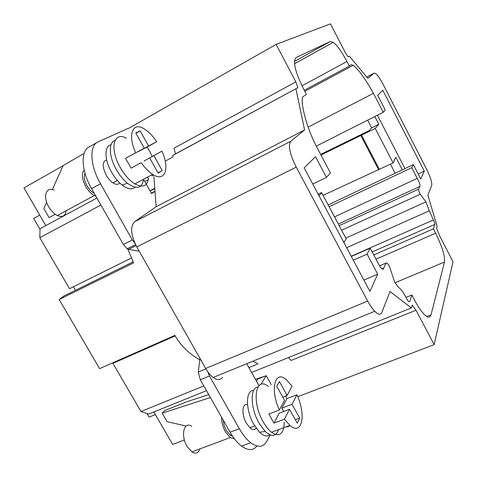 <?xml version="1.0" encoding="UTF-8"?>
<svg xmlns="http://www.w3.org/2000/svg" width="477" height="477" viewBox="0 0 477 477"><rect width="100%" height="100%" fill="white"/><g stroke="black" fill="none" stroke-linecap="round" stroke-linejoin="round"><path stroke-width="0.72" d="M247.527 404.663C242.119 402.618 241.267 414.608 246.4 423.272L250.544 428.358C252.935 430.063 254.784 429.962 256.089 428.066M106.693 159.944C102.215 161.399 102.06 166.491 106.24 175.232C108.434 179.006 110.914 181.713 113.681 183.341C116.388 184.778 118.403 184.647 119.721 182.935M297.726 396.715L434.142 344.632L453.013 261.79L439.722 236.037L436.646 228.298L437.182 226.587L427.893 195.135L431.709 185.416C432.168 182.494 430.445 177.05 426.533 169.079L383.192 84.507C380.175 78.771 377.629 75.092 375.548 73.464L374.123 73.16L367.797 78.329L349.301 56.131L348.186 56.805L345.616 53.18L330.483 23.85L276.123 44.373L128.45 128.456M63.119 165.65L23.987 187.932L45.816 225.585M295.859 81.871L173.998 148.198L175.5 153.868L172.793 155.448L297.815 87.726L295.859 81.871L276.123 44.373M434.142 344.632L416.033 310.235L412.259 305.113L411.365 307.951L390.025 291.536L381.821 312.429C380.551 315.124 378.189 314.748 374.743 311.296C372.477 308.989 370.122 305.578 367.678 301.059L296.229 167.135C289.73 153.946 287.899 145.324 290.737 141.275L304.582 129.971L295.943 88.865M339.195 225.681L418.627 189.142L419.79 186.507C420.458 185.559 419.599 182.846 417.232 178.38L411.74 167.719L413.338 164.631L420.726 178.988L424.28 171.13L382.775 90.231L377.671 95.275L385.225 109.96L383.204 112.28L373.437 93.313C365.138 78.52 358.388 69.195 353.195 65.337L351.424 64.675L349.301 66.076L346.946 61.515C341.788 51.79 337.221 45.387 333.25 42.31L330.388 41.475L296.169 57.502C292.598 61.134 295.019 71.544 303.444 88.728L306.419 94.386L303.032 96.622C300.194 98.357 304.38 123.46 316.728 147.023L330.4 172.889L326.465 177.402L315.5 156.7L304.177 167.892L369.913 291.399L377.701 274.174L367.081 254.116L370.17 248.147L377.784 262.559C379.346 265.635 380.622 267.651 381.612 268.605C382.643 269.583 383.359 269.416 383.758 268.11L381.94 268.891M418.627 189.142C418.508 190.305 419.056 192.01 420.273 194.264L425.955 201.872L429.276 210.792L433.432 219.933C434.487 222.109 434.941 223.612 434.797 224.446L433.372 228.877L435.626 233.235C442.107 246.394 445.071 255.994 444.504 262.028L395.051 282.766M383.758 268.11L385.971 263.101L387.252 263.101L389.471 266.416L394.61 281.961L398.259 287.071L400.758 289.312C402.206 290.708 404.204 293.945 406.762 299.013L408.455 301.47L409.695 301.571L411.86 294.989L414.662 300.325C418.234 307.009 421.495 311.767 424.447 314.605C427.887 317.879 430.081 317.944 431.041 314.808L444.504 262.028M165.233 161.125L172.93 156.969L172.793 155.448M297.815 87.726L175.5 153.868M131.181 258.146L69.505 288.704L39.829 237.695L40.026 228.71L96.92 198.003M46.633 202.224L43.795 208.527L49.048 217.613L55.272 214.292M52.321 189.602L63.155 165.573L84.119 153.397M153.838 411.955L172.68 444.463L184.396 439.991M349.301 56.131L348.15 56.757M148.329 179.698L144.847 181.558M100.921 205.038L39.829 237.695M304.582 129.971L156.134 206.744L153.91 176.717M222.699 377.283C220.332 380.247 217.154 380.312 213.159 377.468C210.536 375.566 208.038 372.567 205.665 368.465L136.78 246.907C130.734 234.845 130.072 226.408 134.788 221.602L156.134 206.744M411.365 307.951L251.629 372.459M206.499 390.687L148.574 414.078L140.953 411.514L203.798 385.941M257.091 363.265L252.84 361.22M248.905 367.576L258.194 363.796M288.502 357.571L291.077 360.445L416.033 310.235M208.717 394.592L186.71 401.801L164.678 410.536L162.18 413.177L210.387 397.526M383.204 112.28L316.269 146.141M424.28 171.13L418.156 173.992M413.338 164.631L328.164 204.925M411.74 167.719L329.112 206.714M341.61 230.224L420.273 194.264M433.372 228.877L373.771 254.962M372.185 251.963L434.797 224.446M405.945 297.415L411.86 294.989M367.081 254.116L353.296 260.174M351.322 256.471L370.17 248.147M377.701 274.174L363.885 280.077M326.465 177.402L312.787 184.068M140.953 411.514L112.936 363.349L175.154 335.915M40.008 229.336L33.694 218.454L39.752 215.133M155.377 414.608L149.104 417.125L147.035 413.565M75.432 290.308L73.386 286.784M134.955 243.324L132.326 239.931L100.492 183.764C89.855 165.459 89.139 145.127 98.304 141.758L128.355 128.277M143.577 179.292L151.573 193.584L154.995 191.355M154.882 189.9L154.244 188.755L154.775 188.415M112.936 363.349L114.033 362.252M186.125 426.009L167.087 421.668L162.18 413.177M264.997 376.168L255.451 379.293M260.889 384.462L266.214 375.685L271.258 384.736M349.301 66.076L304.26 90.29M417.232 178.38L334.52 216.88M351.215 256.262L433.432 219.933M96.736 142.653L89.712 146.666C80.41 150.13 80.977 170.438 91.59 188.63L123.346 244.474L127.228 248.791L128.581 249.393L139.183 251.158M154.989 191.289L151.358 193.197M128.581 249.393L136.082 245.631M133.065 261.897L63.823 296.026L59.19 299.502L99.592 368.62L174.862 335.409C180.878 345.795 189.19 353.928 199.797 359.807M154.745 188.033L150.034 190.83M154.244 188.755L150.1 190.949M266.214 375.685L257.801 379.036L256.495 381.147M270.179 434.899L266.923 441.106C263.387 447.39 257.979 447.933 250.705 442.739C246.657 439.567 242.865 434.893 239.323 428.71L209.439 375.989L207.775 371.792M246.74 363.718L259.017 385.666M419.79 186.507L338.336 224.059M127.836 249.119L133.614 262.875L59.19 299.502M256.942 445.995C253.204 450.759 248.058 450.795 241.505 446.114C237.433 442.978 233.629 438.333 230.099 432.186L200.28 379.752L198.277 372.03L199.97 358.418M198.277 372.03L205.891 368.858M318.195 194.228L321.605 192.589L318.988 195.719M343.845 242.423L346.236 238.929L321.605 192.589M343.506 241.779L343.726 241.428L344.173 242.274M323.066 195.343L393.096 162.925L394.193 161.148L393.871 160.528L395.856 157.327L402.326 169.842M320.633 154.411L369.287 130.573L371.655 127.824L378.78 124.253L375.262 128.456L320.967 155.043M375.262 128.456L393.096 162.925M374.791 116.537L378.78 124.253M404.949 168.602L377.402 115.213M367.678 120.132L371.655 127.824M390.484 164.177L395.171 173.223M191.843 426.331C184.092 420.613 180.306 435.334 187.056 446.389L191.843 451.91C195.683 454.199 198.349 453.198 199.845 448.923M234.451 438.828L230.2 437.576L225.46 431.882C222.795 426.975 221.525 422.121 221.638 417.309M232.609 436.246L230.176 435.185L226.295 430.528L224.101 425.335L223.176 420.016M269.922 434.791C267.192 436.98 263.745 436.127 259.589 432.24L253.859 424.518C245.357 410.029 245.5 389.846 253.603 390.538M278.562 429.616C276.213 436.622 271.747 437.212 265.146 431.399L259.053 423.153C250.294 408.175 249.954 387.258 257.944 387.032M284.268 422.163C283.887 434.148 279.605 437.504 271.443 432.24C268.569 429.914 265.862 426.504 263.304 422.008C251.17 401.306 255.594 375.62 268.336 386.442M283.69 411.448L281.853 408.157L286.892 398.641L285.628 396.005M286.892 398.641L296.903 394.807C306.365 414.531 302.209 436.205 289.921 425.43L284.423 419.217L273.935 423.129L279.224 413.13L289.515 409.248L284.423 419.217M279.343 410.053L284.536 400.298L276.72 386.251L279.403 381.528L287.124 395.433L292.073 386.143L286.057 379.477C274.859 369.758 269.821 389.393 279.343 410.053L268.867 414.018L273.935 423.129M296.903 394.807L292.049 404.293L299.717 418.09L297.272 423.182L289.515 409.248M282.76 397.108L287.124 395.433M286.749 426.599L286.963 426.981L290.314 425.746M295.341 419.712L299.717 418.09M286.963 426.981L287.243 426.42M281.853 408.157L292.049 404.293M54.134 190.222C46.162 186.179 42.536 196.602 48.743 206.839C51.206 210.971 54.074 213.875 57.359 215.544C62.433 217.578 65.379 215.98 66.19 210.756M95.937 196.268L94.249 195.546C91.053 193.751 88.215 190.74 85.729 186.495C81.841 178.929 81.328 173.443 84.19 170.05M94.273 193.352L93.981 193.203C91.363 191.742 89.044 189.28 87.011 185.809C84.22 180.544 83.564 176.371 85.031 173.288M135.021 187.217C131.986 189.959 127.669 189.22 122.07 184.998C118.153 181.838 114.659 177.581 111.588 172.227C104.278 159.616 104.189 145.819 111.04 144.722M143.583 179.221C142.194 188.415 136.827 189.763 127.478 183.269C123.322 179.889 119.608 175.333 116.334 169.609C108.822 156.599 108.339 142.313 114.981 140.518M148.55 178.201C147.333 186.197 142.76 188.099 134.848 183.907C129.476 180.515 124.604 175.029 120.228 167.457C109.227 148.615 113.633 130.817 126.375 138.252M144.042 161.023L152.235 156.462L149.766 151.507L147.059 147.083L138.634 151.328M152.235 156.462L161.93 151.167C170.021 168.542 165.09 182.697 152.634 174.367C148.711 171.821 144.901 167.91 141.222 162.627L131.092 168.16L141.222 162.627M125.523 158.298L144.263 148.216L125.523 158.298L131.092 168.16M135.641 152.7C127.311 134.8 132.63 121.516 144.042 128.778C148.472 131.443 152.706 135.76 156.736 141.729L147.059 147.083M144.263 148.216L135.772 132.946L140.16 130.889L148.55 145.986L156.736 141.729M161.93 151.167L153.892 155.609L162.216 170.587L158.108 173.085L149.683 157.941M135.951 133.268L140.16 130.889M148.55 145.986L138.7 151.436M147.423 177.164L148.132 178.428M151.752 174.844L152.33 175.882L153.832 175.077M157.976 172.859L162.216 170.587M144.03 160.999L153.892 155.609M374.123 73.16L366.735 77.059M290.737 141.275L134.788 221.602M296.229 167.135L136.78 246.907M367.678 301.059L205.665 368.465M330.388 41.475L294.476 61.414M346.946 61.515L301.965 85.83M373.437 93.313L308.13 127.12M425.955 201.872L345.807 238.118M375.995 259.178L435.626 233.235M431.041 314.808L426.826 316.484M429.276 210.792L346.672 247.73M385.971 263.101L379.585 265.856M91.59 188.63L100.492 183.764M123.346 244.474L132.326 239.931M150.285 190.848L154.298 188.272M200.28 379.752L209.439 375.989M230.099 432.186L239.323 428.71M360.868 135.647L378.66 169.83M379.412 169.478L361.62 135.277M213.159 377.468L374.743 311.296M333.25 42.31L294.559 63.745M304.803 91.322L353.195 65.337M127.228 248.791L135.557 244.606M241.505 446.114L250.705 442.739M191.843 451.91L230.2 437.576M230.176 435.185L231.578 434.66M249.876 427.797L254.724 425.979M259.589 432.24L265.146 431.399M271.443 432.24L289.921 425.43M57.359 215.544L94.249 195.546M112.954 182.894L117.39 180.485M122.07 184.998L127.478 183.269M134.848 183.907L152.634 174.367"/></g></svg>
